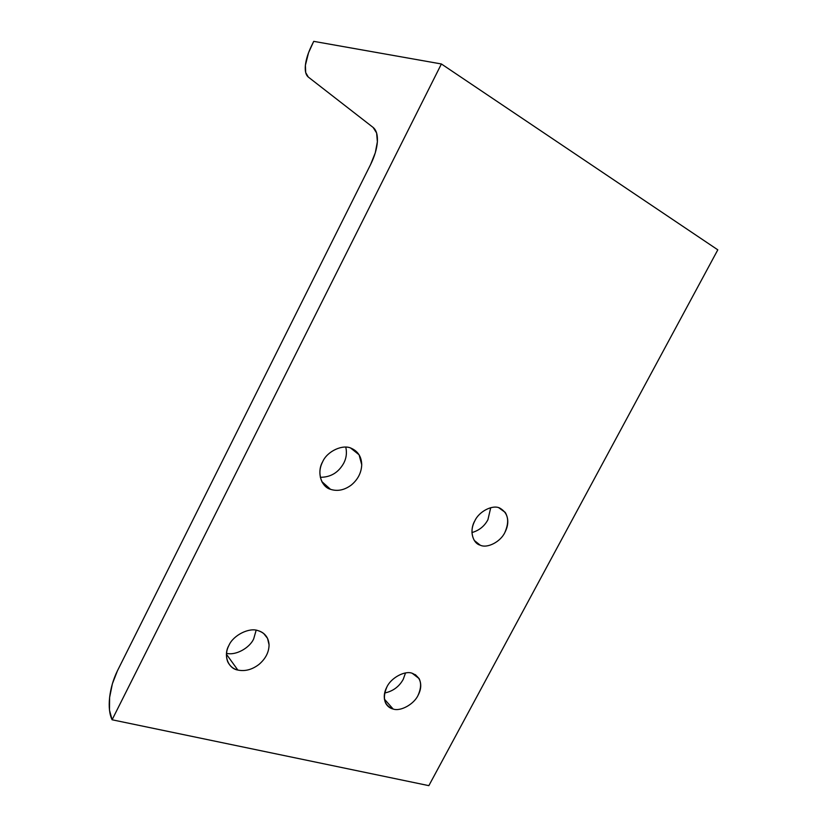 <?xml version="1.0" encoding="UTF-8"?>
<svg xmlns="http://www.w3.org/2000/svg" width="827" height="827" viewBox="0 0 827 827"><rect width="100%" height="100%" fill="white"/><g stroke="black" fill="none" stroke-linecap="round" stroke-linejoin="round"><path stroke-width="1.24" d="M109.609 697.492L112.4 683.722L117.424 670.821C113.34 679.143 110.735 688.033 109.609 697.492C108.637 706.899 109.464 714.332 112.1 719.779L441.391 63.968L313.722 41.35L311.438 46.023C308.068 53.011 306.052 59.441 305.39 65.292L308.533 52.773L313.722 41.35L441.391 63.968L112.1 719.779L109.484 710.135L109.609 697.492M377.381 141.779L376.605 132.971L373.111 127.43C376.326 130.056 377.753 134.842 377.381 141.779C376.843 148.86 374.579 156.458 370.579 164.583L117.424 670.821L370.579 164.583L375.293 152.788L377.381 141.779M393.156 709.039L384.379 699.125L393.156 709.039C400.547 711.706 414.069 704.18 418.1 695.259C421.222 689.418 421.563 683.857 419.124 678.595L412.166 673.25C404.868 670.356 390.964 677.871 386.871 687.02C383.831 692.747 383.459 698.205 385.754 703.384C387.543 706.423 390.013 708.315 393.156 709.039C384.276 705.514 382.177 698.174 386.871 687.02C390.964 677.871 404.868 670.356 412.166 673.25C420.85 677.003 422.824 684.332 418.1 695.259C414.069 704.18 400.547 711.706 393.156 709.039M499.87 508.129C492.892 504.356 479.133 511.262 474.853 520.803C471.214 527.853 471.039 534.407 474.326 540.486L480.198 545.169C487.279 548.704 500.655 541.747 504.873 532.454C508.615 525.269 508.739 518.591 505.266 512.44L499.87 508.129C508.171 512.947 509.835 521.062 504.873 532.454C500.655 541.747 487.279 548.704 480.198 545.169C472.31 543.174 469.302 529.869 474.853 520.803C479.133 511.262 492.892 504.356 499.87 508.129M237.835 670.056L226.433 654.24L237.835 670.056C245.061 671.545 252.121 669.663 259.016 664.391C265.601 658.747 268.951 652.245 269.064 644.864L267.545 638.372C265.529 634.423 262.355 631.849 258.045 630.639C249.216 627.228 233.193 635.26 228.934 645.38C226.081 650.87 225.688 656.369 227.756 661.858C230.009 666.283 233.369 669.012 237.835 670.056C228.076 668.557 223.094 655.087 228.934 645.38C233.193 635.26 249.216 627.228 258.045 630.639C264.929 632.872 268.599 637.617 269.064 644.864C268.951 652.245 265.601 658.747 259.016 664.391C252.121 669.663 245.061 671.545 237.835 670.056M330.5 489.315L321.858 481.614L330.5 489.315C337.488 491.569 344.425 490.142 351.31 485.035C357.905 479.515 361.378 472.755 361.73 464.774L359.094 454.798L351.485 448.379C342.998 443.892 327.13 451.191 322.644 461.786C319.119 468.744 318.984 475.587 322.241 482.327C324.391 485.79 327.141 488.126 330.5 489.315C321.041 486.834 316.638 471.783 322.644 461.786C327.13 451.191 342.998 443.892 351.485 448.379C358.112 451.418 361.523 456.876 361.73 464.774C361.378 472.755 357.905 479.515 351.31 485.035C344.425 490.142 337.488 491.569 330.5 489.315M345.789 447.149C347.051 452.845 346.368 458.199 343.722 463.223C338.429 472.61 330.624 477.303 320.318 477.293C330.624 477.303 338.429 472.61 343.722 463.223C346.368 458.199 347.051 452.845 345.789 447.149M256.153 630.226L253.713 638.785C249.764 648.006 235.447 655.852 226.515 653.289C235.447 655.852 249.764 648.006 253.713 638.785L256.153 630.226M305.39 65.292C304.832 71.06 305.804 74.988 308.295 77.056L373.111 127.43L308.295 77.056L305.69 72.569L305.39 65.292M490.731 507.685L487.92 519.728C484.415 526.251 479.091 530.52 471.948 532.557C479.091 530.52 484.415 526.251 487.92 519.728L490.731 507.685M405.509 672.961L403.235 679.339C399.131 686.71 392.939 691.258 384.658 693.005C392.939 691.258 399.131 686.71 403.235 679.339L405.509 672.961M428.851 785.65L112.1 719.779L428.851 785.65L717.805 249.837L428.851 785.65M717.805 249.837L441.391 63.968L717.805 249.837M359.094 454.798L350.689 448.079M267.545 638.372L263.637 633.441M505.266 512.44L498.805 507.757M419.124 678.595L415.35 674.636"/></g></svg>
